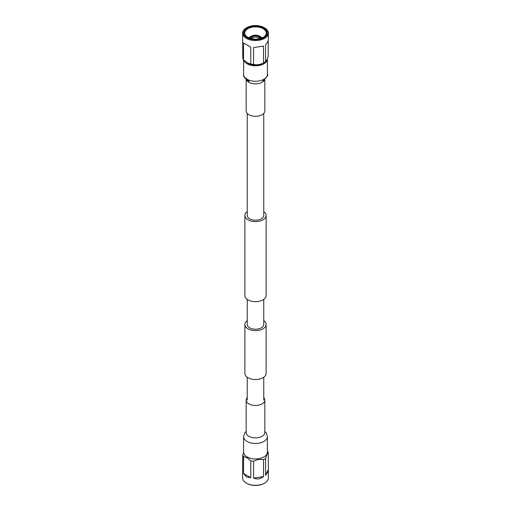 <?xml version="1.0" encoding="UTF-8"?>
<svg xmlns="http://www.w3.org/2000/svg" width="511" height="511" viewBox="0 0 511 511"><rect width="100%" height="100%" fill="white"/><g stroke="black" fill="none" stroke-linecap="round" stroke-linejoin="round"><path stroke-width="0.77" d="M263.753 320.595A10.622 6.132 180 0 1 266.122 324.453A10.622 6.132 180 0 1 259.569 330.125A10.622 6.132 180 0 1 247.988 328.79A10.622 6.132 180 0 1 244.878 324.453A10.622 6.132 180 0 1 247.247 320.595M266.122 324.453L266.122 373.394A10.622 6.132 180 0 1 259.569 379.06A10.622 6.132 180 0 1 247.988 377.731A10.622 6.132 180 0 1 244.878 373.394L244.878 324.453M247.247 211.599A10.622 6.132 0 0 0 244.878 215.463A10.622 6.132 0 0 0 247.988 219.8A10.622 6.132 0 0 0 259.569 221.129A10.622 6.132 0 0 0 266.122 215.463A10.622 6.132 0 0 0 263.753 211.599M244.878 215.463L244.878 295.537A10.622 6.132 0 0 0 247.988 299.874A10.622 6.132 0 0 0 259.569 301.203A10.622 6.132 0 0 0 266.122 295.537L266.122 215.463M247.247 113.436L247.247 215.463A8.253 4.765 0 0 0 249.662 218.829A8.253 4.765 0 0 0 258.662 219.864A8.253 4.765 0 0 0 263.753 215.463L263.753 113.436M263.753 299.401L263.753 324.453A8.253 4.765 180 0 1 258.662 328.86A8.253 4.765 180 0 1 249.662 327.826A8.253 4.765 180 0 1 247.247 324.453L247.247 299.401M267.394 58.58A11.906 6.873 180 0 1 267.406 58.918A11.906 6.873 180 0 1 260.054 65.274A11.906 6.873 180 0 1 247.081 63.779A11.906 6.873 180 0 1 243.773 60.113M264.832 79.595L264.832 110.925A9.332 5.385 180 0 1 259.071 115.908A9.332 5.385 180 0 1 248.902 114.739A9.332 5.385 180 0 1 246.168 110.925L246.168 79.595M243.594 436.605L243.594 452.082A11.906 6.873 0 0 0 247.081 456.943A11.906 6.873 0 0 0 260.054 458.431A11.906 6.873 0 0 0 267.406 452.082L267.406 436.605A11.906 6.873 0 0 1 263.919 441.466A11.906 6.873 0 0 1 247.081 441.466A11.906 6.873 0 0 1 243.594 436.605L244.756 432.887L246.168 431.405M247.247 397.564A9.332 5.385 0 0 0 246.168 400.075A9.332 5.385 0 0 0 248.902 403.882A9.332 5.385 0 0 0 259.071 405.051A9.332 5.385 0 0 0 264.832 400.075A9.332 5.385 0 0 0 263.753 397.564M247.528 37.22L247.528 37.22A11.268 6.509 180 0 1 247.528 28.022A11.268 6.509 180 0 1 263.472 28.022A11.268 6.509 180 0 1 263.472 37.22A11.268 6.509 180 0 1 247.528 37.22M263.274 37.335A10.725 6.189 0 0 0 266.225 33.068A10.725 6.189 0 0 0 263.082 28.686A10.725 6.189 0 0 0 251.393 27.345A10.725 6.189 0 0 0 244.775 33.068A10.725 6.189 0 0 0 247.726 37.335M264.161 27.62A12.245 7.071 180 0 1 264.161 37.622A12.245 7.071 180 0 1 246.839 37.622A12.245 7.071 180 0 1 247.024 27.517A12.245 7.071 180 0 1 263.976 27.517A12.245 7.071 180 0 1 264.161 27.62M263.976 27.517L264.411 27.754A12.871 7.429 180 0 1 264.602 27.862A12.871 7.429 180 0 1 268.371 33.119A12.871 7.429 180 0 1 260.425 39.986A12.871 7.429 180 0 1 246.398 38.376A12.871 7.429 180 0 1 242.629 33.119A12.871 7.429 180 0 1 246.589 27.754L247.024 27.517M268.23 40.529L268.23 56.031C267.342 59.091 266.455 61.007 265.567 61.767A12.871 7.429 180 0 1 264.602 62.393L263.056 63.281A10.686 6.17 180 0 1 247.944 63.281L243.523 59.851A12.871 7.429 180 0 1 242.77 58.241L242.629 33.119M264.602 62.393A12.871 7.429 180 0 1 263.523 62.949C260.214 64.61 256.905 65.121 253.584 64.488A12.871 7.429 180 0 1 250.792 64.054L247.158 62.827M243.523 59.851L243.523 42.95L250.792 47.153L250.792 64.054M253.584 64.488L253.584 47.58L263.523 46.047L263.523 62.949M265.567 61.767L265.567 44.866C267.828 42.004 268.716 40.094 268.23 39.13M262.507 37.718A10.725 6.189 0 0 0 261.076 37.118M249.924 37.118A10.725 6.189 0 0 0 248.493 37.718M256.024 39.079L254.976 39.079M259.134 38.779A3.698 2.133 0 0 0 258.112 37.667A3.698 2.133 0 0 0 254.408 37.137A3.698 2.133 0 0 0 251.866 38.779M259.799 38.638A4.318 2.491 0 0 0 258.553 36.651A4.318 2.491 0 0 0 253.673 36.16A4.318 2.491 0 0 0 251.201 38.638M260.719 38.389A5.219 3.015 0 0 0 259.192 36.287A5.219 3.015 0 0 0 253.526 35.629A5.219 3.015 0 0 0 250.281 38.389M251.163 36.741A5.493 3.168 0 0 0 250.045 38.312M249.509 38.133A6.068 3.5 0 0 1 251.022 36.326L251.406 36.543M251.022 36.326L249.291 38.05M251.131 36.39L251.77 36.307M251.406 36.102A6.068 3.5 0 0 1 256.803 35.265L256.701 35.483M260.706 38.21L260.731 37.712L261.613 37.846L257.225 35.572M260.731 37.712A5.493 3.168 0 0 0 259.837 36.741M261.287 37.629A6.068 3.5 0 0 0 257.333 35.348M261.683 38.063L260.853 38.344M263.523 46.047L253.584 47.58M250.792 47.153L243.523 42.95M243.606 452.42L242.77 454.969L242.629 477.881A12.871 7.429 0 0 0 246.398 483.138A12.871 7.429 0 0 0 246.589 483.246A12.871 7.429 0 0 0 264.411 483.246A12.871 7.429 0 0 0 268.371 477.881L268.371 471.283L265.567 475.396L265.567 458.495C266.448 455.435 267.336 453.519 268.23 452.759A12.871 7.429 0 0 0 267.477 451.149M242.77 454.969A12.871 7.429 0 0 0 243.523 456.579L247.158 457.805L250.792 460.781A12.871 7.429 0 0 0 253.584 461.209C256.892 459.549 260.201 459.038 263.523 459.676A12.871 7.429 0 0 0 265.567 458.495M250.792 460.781L250.792 477.683L246.398 476.897L243.523 473.48L243.523 456.579M242.629 471.283L242.77 470.471M246.839 483.38A12.245 7.071 0 0 0 247.024 483.483A12.245 7.071 0 0 0 263.976 483.483L264.411 483.246M268.23 452.759L268.371 471.283M263.523 459.676L263.523 476.578C260.578 479.043 257.263 479.554 253.584 478.111L253.584 461.209M243.523 473.48L250.792 477.683M253.584 478.111L263.523 476.578M265.567 475.396L268.23 469.66M267.406 58.918L267.406 74.395A11.906 6.873 180 0 1 263.919 79.256A11.906 6.873 180 0 1 247.081 79.256A11.906 6.873 180 0 1 243.594 74.395C242.961 75.647 244.239 77.672 247.42 80.476L249.176 81.364L246.168 78.362M264.532 79.831A9.332 5.385 180 0 1 262.098 82.297A9.332 5.385 180 0 1 248.902 82.297A9.332 5.385 180 0 1 246.468 79.831M246.174 432.606L246.168 432.517A9.332 5.385 0 0 0 248.902 436.324A9.332 5.385 0 0 0 262.098 436.324A9.332 5.385 0 0 0 264.832 432.517L264.832 400.075M263.753 377.252L263.753 400.081M247.247 377.252L247.247 400.081M267.406 74.395C268.556 74.632 267.208 76.701 263.363 80.604L262.654 80.949M243.594 59.928L243.594 74.395M246.168 432.517L246.168 400.075M264.832 431.405L266.25 432.906L267.406 436.605M268.371 33.119L268.371 39.717M251.265 36.121L256.841 35.253M247.024 483.483L246.589 483.246"/></g></svg>
